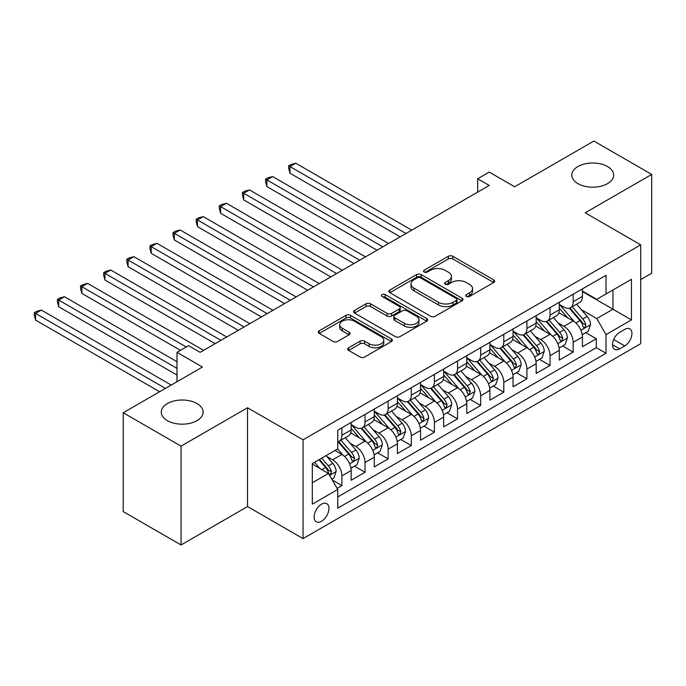<?xml version="1.0" encoding="UTF-8"?>
<svg xmlns="http://www.w3.org/2000/svg" width="686" height="686" viewBox="0 0 686 686"><rect width="100%" height="100%" fill="white"/><g stroke="black" fill="none" stroke-linecap="round" stroke-linejoin="round"><path stroke-width="1.03" d="M466.394 296.438A2.247 1.295 0 0 0 469.576 296.438L493.697 282.512A3.207 1.852 0 0 0 494.632 281.2A3.207 1.852 0 0 0 493.697 279.888L452.829 256.298A3.207 1.852 0 0 0 448.292 256.298L424.171 270.224A2.247 1.295 0 0 0 423.511 271.142A2.247 1.295 0 0 0 424.171 272.059A2.247 1.295 0 0 0 427.344 272.059L430.474 270.258A10.273 5.934 0 0 1 445 270.258L448.404 272.222A10.273 5.934 0 0 1 451.414 276.415A10.273 5.934 0 0 1 448.404 280.608L445.283 282.409A2.247 1.295 0 0 0 444.622 283.327A2.247 1.295 0 0 0 445.283 284.244A2.247 1.295 0 0 0 448.464 284.244L451.585 282.443A10.273 5.934 0 0 1 466.111 282.443L469.516 284.416A10.273 5.934 0 0 1 472.525 288.609A10.273 5.934 0 0 1 469.516 292.802L466.394 294.603A2.247 1.295 0 0 0 465.734 295.52A2.247 1.295 0 0 0 466.394 296.438L466.394 294.603M197.002 403.557A20.932 12.082 0 0 0 174.193 400.933A20.932 12.082 0 0 0 161.27 412.097A20.932 12.082 0 0 0 167.401 420.647A20.932 12.082 0 0 0 190.211 423.262A20.932 12.082 0 0 0 203.133 412.097A20.932 12.082 0 0 0 197.002 403.557M607.522 166.544A20.932 12.082 0 0 0 584.712 163.92A20.932 12.082 0 0 0 571.79 175.084A20.932 12.082 0 0 0 577.921 183.634A20.932 12.082 0 0 0 600.739 186.258A20.932 12.082 0 0 0 613.653 175.084A20.932 12.082 0 0 0 607.522 166.544M321.545 521.257A10.47 6.045 120 0 0 328.388 512.039A10.47 6.045 120 0 0 326.785 503.653A10.47 6.045 120 0 0 321.545 504.167A10.47 6.045 120 0 0 314.711 513.394A10.47 6.045 120 0 0 316.315 521.78A10.47 6.045 120 0 0 321.545 521.257M348.634 347.785A3.207 1.852 0 0 0 347.691 349.097A3.207 1.852 0 0 0 348.634 350.4L360.099 357.02A3.207 1.852 0 0 0 364.635 357.02L391.423 341.559A3.207 1.852 0 0 0 392.366 340.247A3.207 1.852 0 0 0 391.423 338.935L350.563 315.346A3.207 1.852 0 0 0 346.018 315.346L319.23 330.806A3.207 1.852 0 0 0 318.295 332.118A3.207 1.852 0 0 0 319.23 333.43L333.079 341.422A3.207 1.852 0 0 0 337.623 341.422L349.088 334.802A3.207 1.852 0 0 0 350.023 333.499A3.207 1.852 0 0 0 349.088 332.187L342.22 328.217A8.592 4.956 0 0 1 339.699 324.718A8.592 4.956 0 0 1 345.007 320.13A8.592 4.956 0 0 1 354.362 321.211L381.262 336.74A8.592 4.956 0 0 1 383.783 340.247A8.592 4.956 0 0 1 378.475 344.826A8.592 4.956 0 0 1 369.119 343.755L364.635 341.165A3.207 1.852 0 0 0 360.099 341.165L348.634 347.785L348.634 350.4M640.715 279.571L651.7 273.234L651.7 174.424L593.879 141.042L514.663 186.772L489.229 172.083L477.662 178.763L489.229 185.434L200.123 352.347L188.564 345.667L176.997 352.347L176.997 381.725M181.044 446.149L181.044 544.958L247.543 506.568L247.543 407.758L181.044 446.149L123.223 412.766L202.439 367.036L176.997 352.347M247.543 407.758L303.049 439.803L640.715 244.859L640.715 343.669L303.049 538.621L303.049 439.803M651.7 174.424L585.209 212.806L640.715 244.859M430.697 316.263A3.207 1.852 0 0 0 435.233 316.263L462.021 300.794A3.207 1.852 0 0 0 462.964 299.482A3.207 1.852 0 0 0 462.021 298.17L421.161 274.58A3.207 1.852 0 0 0 416.625 274.58L389.837 290.049A3.207 1.852 0 0 0 388.893 291.361A3.207 1.852 0 0 0 389.837 292.665L430.697 316.263M382.899 296.927A2.247 1.295 0 0 1 385.18 297.244L385.18 294.568L426.726 318.553A3.207 1.852 0 0 1 427.661 319.865A3.207 1.852 0 0 1 426.726 321.177L399.938 336.637A3.207 1.852 0 0 1 395.393 336.637L354.533 313.048L354.533 310.432A3.207 1.852 0 0 0 353.59 311.736A3.207 1.852 0 0 0 354.533 313.048M354.533 310.432L365.998 303.812A3.207 1.852 0 0 1 370.534 303.812L387.11 313.373A3.207 1.852 0 0 0 391.646 313.373L399.252 308.983A3.207 1.852 0 0 0 400.195 307.68A3.207 1.852 0 0 0 399.252 306.368L381.999 296.403A2.247 1.295 0 0 1 381.347 295.486A2.247 1.295 0 0 1 382.728 294.285A2.247 1.295 0 0 1 385.18 294.568M181.044 544.958L123.223 511.576L123.223 412.766M337.1 488.381L341.902 485.611L332.307 480.063M326.845 456.482L332.65 459.834A13.085 7.555 60 0 1 341.902 475.861L351.155 470.519L351.155 480.269L365.029 472.26L354.508 466.18M349.971 443.13L355.777 446.483A13.085 7.555 60 0 1 365.029 462.51L374.282 457.168L374.282 466.917L388.156 458.9L377.634 452.829M373.098 429.779L378.904 433.132A13.085 7.555 60 0 1 388.156 449.159L397.408 443.816L397.408 453.557L411.283 445.548L400.761 439.477M396.225 416.428L402.03 419.781A13.085 7.555 60 0 1 411.283 435.799L420.535 430.465L420.535 440.206L434.41 432.197L423.888 426.117M419.352 403.076L425.166 406.429A13.085 7.555 60 0 1 434.41 422.447L443.662 417.105L443.662 426.855L457.545 418.846L447.015 412.766M442.487 389.717L448.292 393.069A13.085 7.555 60 0 1 457.545 409.096L466.789 403.754L466.789 413.504L480.672 405.495L470.142 399.415M465.614 376.365L471.419 379.718A13.085 7.555 60 0 1 480.672 395.745L489.924 390.403L489.924 400.152L503.798 392.135L493.277 386.064M488.741 363.014L494.546 366.367A13.085 7.555 60 0 1 503.798 382.394L513.051 377.051L513.051 386.801L526.925 378.783L516.404 372.712M511.867 349.663L517.673 353.016A13.085 7.555 60 0 1 526.925 369.042L536.178 363.7L536.178 373.441L550.052 365.432L539.53 359.361M534.994 336.312L540.8 339.664A13.085 7.555 60 0 1 550.052 355.682L559.304 350.34L559.304 360.09L573.179 352.081L573.179 342.331A13.085 7.555 -120 0 0 563.926 326.313L558.121 322.96M562.657 346.001L573.179 352.081M351.155 470.519A13.085 7.555 -120 0 0 341.902 454.492L334.965 450.488M374.282 457.168A13.085 7.555 -120 0 0 365.029 441.141L350.726 432.883M397.408 443.816A13.085 7.555 -120 0 0 388.156 427.79L373.853 419.532M420.535 430.465A13.085 7.555 -120 0 0 411.283 414.438L396.98 406.181M443.662 417.105A13.085 7.555 -120 0 0 434.41 401.087L420.106 392.829M466.789 403.754A13.085 7.555 -120 0 0 457.545 387.736L443.242 379.478M489.924 390.403A13.085 7.555 -120 0 0 480.672 374.376L466.369 366.118M513.051 377.051A13.085 7.555 -120 0 0 503.798 361.025L489.495 352.767M536.178 363.7A13.085 7.555 -120 0 0 526.925 347.673L512.622 339.416M559.304 350.34A13.085 7.555 -120 0 0 550.052 334.322L535.749 326.064M624.757 329.383L619.664 332.316A10.136 5.857 120 0 0 613.044 341.251A10.136 5.857 120 0 0 614.596 349.38A10.136 5.857 120 0 0 619.664 348.874L624.757 345.941A10.136 5.857 120 0 0 631.377 337.006A10.136 5.857 120 0 0 629.825 328.877A10.136 5.857 120 0 0 624.757 329.383M312.302 482.807L328.491 473.46L337.735 489.478L337.735 508.172L606.021 353.281L606.021 334.588L596.769 318.561L581.248 309.6M337.735 489.478L312.302 504.167L312.302 463.573L337.735 448.884L337.735 430.191L606.021 275.3L606.021 293.994L631.463 279.305L631.463 319.899L606.021 334.588M351.155 424.583L355.777 427.258A13.085 7.555 60 0 0 362.319 427.901L371.572 422.559A13.085 7.555 -120 0 0 374.282 416.574L374.282 409.096M374.282 411.231L378.904 413.907A13.085 7.555 60 0 0 385.446 414.55L394.699 409.208A13.085 7.555 -120 0 0 397.408 403.222L397.408 395.745M397.408 397.88L402.03 400.547A13.085 7.555 60 0 0 408.573 401.199L417.825 395.856A13.085 7.555 -120 0 0 420.535 389.871L420.535 382.394M420.535 384.529L425.166 387.196A13.085 7.555 60 0 0 431.7 387.847L440.952 382.505A13.085 7.555 -120 0 0 443.662 376.511L443.662 369.034M443.662 371.177L448.292 373.844A13.085 7.555 60 0 0 454.835 374.496L464.079 369.154A13.085 7.555 -120 0 0 466.789 363.16L466.789 355.682M466.789 357.818L471.419 360.493A13.085 7.555 60 0 0 477.962 361.136L487.214 355.802A13.085 7.555 -120 0 0 489.924 349.809L489.924 342.331M489.924 344.466L494.546 347.142A13.085 7.555 60 0 0 501.089 347.785L510.341 342.443A13.085 7.555 -120 0 0 513.051 336.457L513.051 328.98M513.051 331.115L517.673 333.79A13.085 7.555 60 0 0 524.215 334.434L533.468 329.091A13.085 7.555 -120 0 0 536.178 323.106L536.178 315.629M536.178 317.764L540.8 320.431A13.085 7.555 60 0 0 547.342 321.082L556.595 315.74A13.085 7.555 -120 0 0 559.304 309.755L559.304 302.277M337.735 496.956L596.306 347.673L596.306 338.73L582.431 346.739L582.431 336.989A13.085 7.555 -120 0 0 573.179 320.971L558.876 312.713M559.304 304.413L563.926 307.079A13.085 7.555 -120 0 0 570.469 307.731A13.085 7.555 -120 0 0 573.179 301.737L573.179 294.26M570.469 307.731L579.721 302.389A13.085 7.555 -120 0 0 582.431 296.395L582.431 288.917M341.902 427.79L341.902 435.267A13.085 7.555 60 0 1 339.193 441.261A13.085 7.555 60 0 1 337.735 441.784M339.193 441.261L348.445 435.919A13.085 7.555 -120 0 0 351.155 429.925L351.155 422.447M365.029 414.438L365.029 421.916A13.085 7.555 60 0 1 362.319 427.901M388.156 401.087L388.156 408.564A13.085 7.555 60 0 1 385.446 414.55M411.283 387.727L411.283 395.213A13.085 7.555 60 0 1 408.573 401.199M434.41 374.376L434.41 381.853A13.085 7.555 60 0 1 431.7 387.847M457.545 361.025L457.545 368.502A13.085 7.555 60 0 1 454.835 374.496M480.672 347.673L480.672 355.151A13.085 7.555 60 0 1 477.962 361.136M503.798 334.322L503.798 341.8A13.085 7.555 60 0 1 501.089 347.785M526.925 320.971L526.925 328.448A13.085 7.555 60 0 1 524.215 334.434M550.052 307.611L550.052 315.088A13.085 7.555 60 0 1 547.342 321.082M550.052 355.682L550.052 365.432M526.925 369.042L526.925 378.783M503.798 382.394L503.798 392.135M480.672 395.745L480.672 405.495M457.545 409.096L457.545 418.846M434.41 422.447L434.41 432.197M411.283 435.799L411.283 445.548M388.156 449.159L388.156 458.9M365.029 462.51L365.029 472.26M341.902 475.861L341.902 485.611M328.491 473.46L312.302 464.113M596.769 318.561L612.958 309.215L612.958 289.989L631.463 279.305M582.431 291.593L631.463 319.899M582.431 291.061L596.769 299.336L606.021 293.994M247.543 506.568L303.049 538.621M477.662 178.763L477.662 192.114M585.784 332.65L596.306 338.73M596.306 347.673L606.021 353.281M467.295 296.755L469.516 295.469A10.273 5.934 0 0 0 472.525 291.276L472.525 288.609M451.414 276.415L451.414 279.091A10.273 5.934 0 0 1 448.404 283.284L446.183 284.561M493.654 282.538L452.829 258.965A3.207 1.852 0 0 0 448.292 258.965L425.071 272.376M461.978 300.82L421.161 277.255A3.207 1.852 0 0 0 416.625 277.255L389.88 292.69M456.353 300.399A2.247 1.295 0 0 0 457.005 299.482A2.247 1.295 0 0 0 456.353 298.564L420.484 277.856A2.247 1.295 0 0 0 417.302 277.856L414.01 279.759A10.273 5.934 0 0 0 411 283.953A10.273 5.934 0 0 0 414.01 288.146L438.526 302.303A10.273 5.934 0 0 0 453.06 302.303L456.353 300.399L456.353 303.075A2.247 1.295 0 0 0 457.005 302.157L457.005 299.482M411 283.953L411 286.619A10.273 5.934 0 0 0 414.01 290.821L414.01 288.146M456.353 303.075L453.06 304.97A10.273 5.934 0 0 1 438.526 304.97L414.01 290.821M354.576 313.073L365.998 306.479L365.998 303.812M400.195 307.68L400.195 310.346A3.207 1.852 0 0 1 399.252 311.658L391.646 316.049A3.207 1.852 0 0 1 387.11 316.049L370.534 306.479A3.207 1.852 0 0 0 365.998 306.479M385.18 297.244L426.683 321.202M404.303 323.303A8.592 4.956 0 0 0 413.667 324.384A8.592 4.956 0 0 0 418.966 319.796A8.592 4.956 0 0 0 416.453 316.297L406.97 310.818A3.207 1.852 0 0 0 402.433 310.818L394.827 315.208A3.207 1.852 0 0 0 393.884 316.52A3.207 1.852 0 0 0 394.827 317.832L404.303 323.303L404.303 325.979A8.592 4.956 0 0 0 413.667 327.05A8.592 4.956 0 0 0 418.966 322.471L418.966 319.796M393.884 316.52L393.884 319.196A3.207 1.852 0 0 0 394.827 320.508L394.827 317.832M404.303 325.979L394.827 320.508M383.783 340.247L383.783 342.914A8.592 4.956 0 0 1 378.475 347.493A8.592 4.956 0 0 1 369.119 346.421L364.635 343.832A3.207 1.852 0 0 0 360.099 343.832L348.677 350.426M339.699 324.718L339.699 327.385A8.592 4.956 0 0 0 342.22 330.892L342.22 328.217M349.045 334.828L342.22 330.892M391.38 341.585L350.563 318.012A3.207 1.852 0 0 0 346.018 318.012L319.273 333.456M582.234 334.699L588.211 331.252L590.526 324.572A8.669 5.008 -120 0 0 587.147 316.435L576.583 304.198M574.465 321.811L561.937 307.302A25.022 14.449 -120 0 0 559.304 304.55M567.596 317.738L560.582 309.626A20.769 11.988 -120 0 0 559.304 308.228M411.746 230.17L295.76 163.208L289.981 166.544L289.981 173.224L400.187 236.841M569.294 308.203L579.979 320.576A8.669 5.008 60 0 1 583.074 326.545L583.7 327.574L584.875 327.411L585.844 324.941A8.669 5.008 -120 0 0 582.757 318.973L572.193 306.736M569.92 307.997L581.402 321.297A4.416 2.547 60 0 1 582.517 323.02L585.844 324.941M289.981 173.224L288.703 168.482L288.703 165.806L405.966 233.506M288.703 165.806L291.018 164.477L295.76 163.208M559.107 348.051L565.084 344.604L567.399 337.924A8.669 5.008 -120 0 0 564.021 329.786L553.456 317.549M551.338 335.162L538.81 320.654A25.022 14.449 -120 0 0 536.178 317.91M544.461 331.098L537.455 322.977A20.769 11.988 -120 0 0 536.178 321.588M388.619 243.521L272.634 176.559L266.854 179.895L266.854 186.575L377.051 250.201M546.167 321.554L556.852 333.928A8.669 5.008 60 0 1 559.939 339.896L560.573 340.925L561.748 340.762L562.717 338.292A8.669 5.008 -120 0 0 559.63 332.324L549.057 320.088M546.793 321.348L558.275 334.648A4.416 2.547 60 0 1 559.39 336.372L562.717 338.292M266.854 186.575L265.576 181.833L265.576 179.157L382.839 246.857M265.576 179.157L267.892 177.828L272.634 176.559M535.98 361.402L541.957 357.955L544.272 351.275A8.669 5.008 -120 0 0 540.894 343.137L530.329 330.909M528.211 348.522L515.675 334.013A25.022 14.449 -120 0 0 513.051 331.261M521.334 344.449L514.328 336.329A20.769 11.988 -120 0 0 513.051 334.94M365.492 256.873L249.507 189.911L243.727 193.246L243.727 199.926L353.925 263.553M523.041 334.905L533.725 347.279A8.669 5.008 60 0 1 536.812 353.247L537.447 354.276L538.613 354.113L539.59 351.652A8.669 5.008 -120 0 0 536.503 345.675L525.93 333.439M523.667 334.699L535.149 347.999A4.416 2.547 60 0 1 536.263 349.723L539.59 351.652M243.727 199.926L242.45 195.184L242.45 192.517L359.713 260.208M242.45 192.517L244.765 191.18L249.507 189.911M512.854 374.762L518.83 371.306L521.146 364.635A8.669 5.008 -120 0 0 517.767 356.497L507.203 344.261M505.085 361.874L492.548 347.365A25.022 14.449 -120 0 0 489.924 344.612M498.208 357.8L491.202 349.689A20.769 11.988 -120 0 0 489.924 348.291M342.365 270.224L226.38 203.262L220.592 206.597L220.592 213.277L330.798 276.904M499.905 348.256L510.598 360.63A8.669 5.008 60 0 1 513.685 366.607L514.32 367.627L515.486 367.464L516.464 365.003A8.669 5.008 -120 0 0 513.368 359.027L502.804 346.799M500.54 348.059L512.022 361.351A4.416 2.547 60 0 1 513.137 363.083L516.464 365.003M220.592 213.277L219.323 208.535L219.323 205.869L336.577 273.568M219.323 205.869L221.638 204.531L226.38 203.262M489.727 388.113L495.704 384.657L498.01 377.986A8.669 5.008 -120 0 0 494.64 369.848L484.067 357.612M481.958 375.225L469.421 360.716A25.022 14.449 -120 0 0 466.789 357.963M475.081 371.152L468.075 363.04A20.769 11.988 -120 0 0 466.789 361.642M319.239 283.584L203.253 216.613L197.465 219.957L197.465 226.629L307.671 290.255M476.779 361.608L487.472 373.981A8.669 5.008 60 0 1 490.559 379.958L491.193 380.987L492.359 380.816L493.337 378.355A8.669 5.008 -120 0 0 490.241 372.387L479.677 360.15M477.413 361.411L488.895 374.702A4.416 2.547 60 0 1 490.01 376.434L493.337 378.355M197.465 226.629L196.196 221.887L196.196 219.22L313.451 286.92M196.196 219.22L198.511 217.882L203.253 216.613M466.6 401.464L472.577 398.017L474.883 391.337A8.669 5.008 -120 0 0 471.514 383.2L460.941 370.963M458.823 388.576L446.294 374.067A25.022 14.449 -120 0 0 443.662 371.315M451.954 384.503L444.948 376.391A20.769 11.988 -120 0 0 443.662 374.993M296.103 296.935L180.118 229.973L174.338 233.309L174.338 239.98L284.544 303.606M453.652 374.959L464.345 387.341A8.669 5.008 60 0 1 467.432 393.31L468.058 394.339L469.233 394.167L470.21 391.706A8.669 5.008 -120 0 0 467.115 385.738L456.55 373.501M454.278 374.762L465.768 388.062A4.416 2.547 60 0 1 466.883 389.785L470.21 391.706M174.338 239.98L173.069 235.247L173.069 232.571L290.324 300.271M173.069 232.571L175.384 231.233L180.118 229.973M443.473 414.816L449.45 411.368L451.757 404.689A8.669 5.008 -120 0 0 448.387 396.551L437.814 384.314M435.696 401.927L423.168 387.419A25.022 14.449 -120 0 0 420.535 384.666M428.827 397.863L421.813 389.742A20.769 11.988 -120 0 0 420.535 388.345M272.977 310.286L156.991 243.324L151.212 246.66L151.212 253.34L261.417 316.958M430.525 388.319L441.209 400.693A8.669 5.008 60 0 1 444.305 406.661L444.931 407.69L446.106 407.527L447.075 405.057A8.669 5.008 -120 0 0 443.988 399.089L433.423 386.853M431.151 388.113L442.642 401.413A4.416 2.547 60 0 1 443.748 403.136L447.075 405.057M151.212 253.34L149.942 248.598L149.942 245.922L267.197 313.622M149.942 245.922L152.249 244.593L156.991 243.324M420.338 428.167L426.315 424.72L428.63 418.04A8.669 5.008 -120 0 0 425.251 409.902L414.687 397.666M412.569 415.287L400.041 400.77A25.022 14.449 -120 0 0 397.408 398.026M405.7 411.214L398.686 403.094A20.769 11.988 -120 0 0 397.408 401.704M249.85 323.638L133.864 256.675L128.085 260.011L128.085 266.691L238.291 330.318M407.398 401.67L418.083 414.044A8.669 5.008 60 0 1 421.178 420.012L421.804 421.041L422.979 420.878L423.948 418.409A8.669 5.008 -120 0 0 420.861 412.44L410.297 400.204M408.024 401.464L419.506 414.764A4.416 2.547 60 0 1 420.621 416.488L423.948 418.409M128.085 266.691L126.816 261.949L126.816 259.282L244.07 326.973M126.816 259.282L129.122 257.945L133.864 256.675M397.211 441.527L403.188 438.071L405.503 431.391A8.669 5.008 -120 0 0 402.125 423.253L391.56 411.025M389.442 428.639L376.914 414.13A25.022 14.449 -120 0 0 374.282 411.377M382.574 424.565L375.559 416.445A20.769 11.988 -120 0 0 374.282 415.056M226.723 336.989L110.738 270.027L104.958 273.362L104.958 280.042L215.155 343.669M384.271 415.021L394.956 427.395A8.669 5.008 60 0 1 398.052 433.363L398.677 434.392L399.852 434.229L400.821 431.768A8.669 5.008 -120 0 0 397.734 425.792L387.161 413.555M384.897 414.816L396.379 428.115A4.416 2.547 60 0 1 397.494 429.848L400.821 431.768M104.958 280.042L103.68 275.3L103.68 272.634L220.943 340.333M103.68 272.634L105.996 271.296L110.738 270.027M374.084 454.878L380.061 451.422L382.376 444.751A8.669 5.008 -120 0 0 378.998 436.613L368.433 424.377M366.315 441.99L353.779 427.481A25.022 14.449 -120 0 0 351.155 424.728M359.438 437.917L352.433 429.805A20.769 11.988 -120 0 0 351.155 428.407M203.596 350.34L87.611 283.378L81.831 286.722L81.831 293.394L180.469 350.34M361.145 428.373L371.829 440.746A8.669 5.008 60 0 1 374.916 446.723L375.551 447.744L376.725 447.581L377.694 445.12A8.669 5.008 -120 0 0 374.607 439.143L364.034 426.915M361.771 428.175L373.253 441.467A4.416 2.547 60 0 1 374.367 443.199L377.694 445.12M81.831 293.394L80.554 288.652L80.554 285.985L186.249 347.005M80.554 285.985L82.869 284.647L87.611 283.378M350.958 468.229L356.934 464.774L359.25 458.102A8.669 5.008 -120 0 0 355.871 449.965L345.307 437.728M343.189 455.341L337.658 448.936M336.312 451.268L335.411 450.23M176.997 361.694L64.484 296.729L58.696 300.074L58.696 306.745L176.997 375.045M338.009 441.724L348.702 454.098A8.669 5.008 60 0 1 351.789 460.074L352.424 461.103L353.59 460.932L354.568 458.471A8.669 5.008 -120 0 0 351.481 452.503L340.908 440.266M338.644 441.527L350.126 454.818A4.416 2.547 60 0 1 351.241 456.55L354.568 458.471M58.696 306.745L57.427 302.012L57.427 299.336L176.997 368.373M57.427 299.336L59.742 297.998L64.484 296.729M331.844 479.265L333.808 478.133L336.114 471.453A8.669 5.008 -120 0 0 332.744 463.316L326.09 455.615M319.882 468.487L314.522 462.287M313.185 464.619L312.302 463.59M171.217 385.06L41.357 310.089L35.569 313.425L35.569 320.096L159.649 391.74M318.921 459.749L325.576 467.458A8.669 5.008 60 0 1 328.663 473.426L329.297 474.455L330.463 474.292L331.441 471.822A8.669 5.008 -120 0 0 328.345 465.854L321.7 458.145M319.453 459.44L326.999 468.178A4.416 2.547 60 0 1 328.114 469.901L331.441 471.822M35.569 320.096L34.3 315.363L34.3 312.687L165.437 388.396M34.3 312.687L36.615 311.358L41.357 310.089M332.65 459.834L341.902 454.492M355.777 446.483L365.029 441.141M378.904 433.132L388.156 427.79M402.03 419.781L411.283 414.438M425.166 406.429L434.41 401.087M448.292 393.069L457.545 387.736M471.419 379.718L480.672 374.376M494.546 366.367L503.798 361.025M517.673 353.016L526.925 347.673M540.8 339.664L550.052 334.322M563.926 326.313L573.179 320.971M573.179 301.737L582.431 296.395M341.902 435.267L351.155 429.925M365.029 421.916L374.282 416.574M388.156 408.564L397.408 403.222M411.283 395.213L420.535 389.871M434.41 381.853L443.662 376.511M457.545 368.502L466.789 363.16M480.672 355.151L489.924 349.809M503.798 341.8L513.051 336.457M526.925 328.448L536.178 323.106M550.052 315.088L559.304 309.755M573.179 342.331L582.431 336.989M613.661 339.536L624.757 345.941M612.495 344.741L619.664 348.874M469.516 295.469L469.516 292.802M445.283 284.244L445.283 282.409M448.404 283.284L448.404 280.608M424.171 272.059L424.171 270.224M448.292 258.965L448.292 256.298M452.829 258.965L452.829 256.298M493.697 282.512L493.697 279.888M389.837 292.665L389.837 290.049M416.625 277.255L416.625 274.58M421.161 277.255L421.161 274.58M462.021 300.794L462.021 298.17M438.526 304.97L438.526 302.303M453.06 304.97L453.06 302.303M370.534 306.479L370.534 303.812M387.11 316.049L387.11 313.373M391.646 316.049L391.646 313.373M399.252 311.658L399.252 308.983M426.726 321.177L426.726 318.553M360.099 343.832L360.099 341.165M364.635 343.832L364.635 341.165M369.119 346.421L369.119 343.755M349.088 334.802L349.088 332.187M319.23 333.43L319.23 330.806M346.018 318.012L346.018 315.346M350.563 318.012L350.563 315.346M391.423 341.559L391.423 338.935M580.913 330.258L590.466 324.744M561.937 307.302L563.129 306.616M582.757 318.973L587.147 316.435M575.846 322.96L579.979 320.576M557.787 343.609L567.339 338.095M538.81 320.654L539.993 319.968M559.63 332.324L564.021 329.786M552.719 336.312L556.852 333.928M534.66 356.96L544.212 351.446M515.675 334.013L516.867 333.319M536.503 345.675L540.894 343.137M529.592 349.663L533.725 347.279M511.533 370.311L521.086 364.798M492.548 347.365L493.74 346.679M513.368 359.027L517.767 356.497M506.465 363.023L510.598 360.63M488.406 383.671L497.959 378.149M469.421 360.716L470.613 360.03M490.241 372.387L494.64 369.848M483.338 376.374L487.472 373.981M465.28 397.023L474.832 391.5M446.294 374.067L447.486 373.381M467.115 385.738L471.514 383.2M460.203 389.725L464.345 387.341M442.144 410.374L451.705 404.86M423.168 387.419L424.36 386.733M443.988 399.089L448.387 396.551M437.076 403.076L441.209 400.693M419.017 423.725L428.57 418.211M400.041 400.77L401.233 400.084M420.861 412.44L425.251 409.902M413.95 416.428L418.083 414.044M395.891 437.076L405.443 431.563M376.914 414.13L378.097 413.435M397.734 425.792L402.125 423.253M390.823 429.779L394.956 427.395M372.764 450.428L382.316 444.914M353.779 427.481L354.971 426.795M374.607 439.143L378.998 436.613M367.696 443.139L371.829 440.746M349.637 463.787L359.19 458.265M351.481 452.503L355.871 449.965M344.569 456.49L348.702 454.098M329.589 475.364L336.063 471.625M328.345 465.854L332.744 463.316M321.828 469.618L325.576 467.458"/></g></svg>
